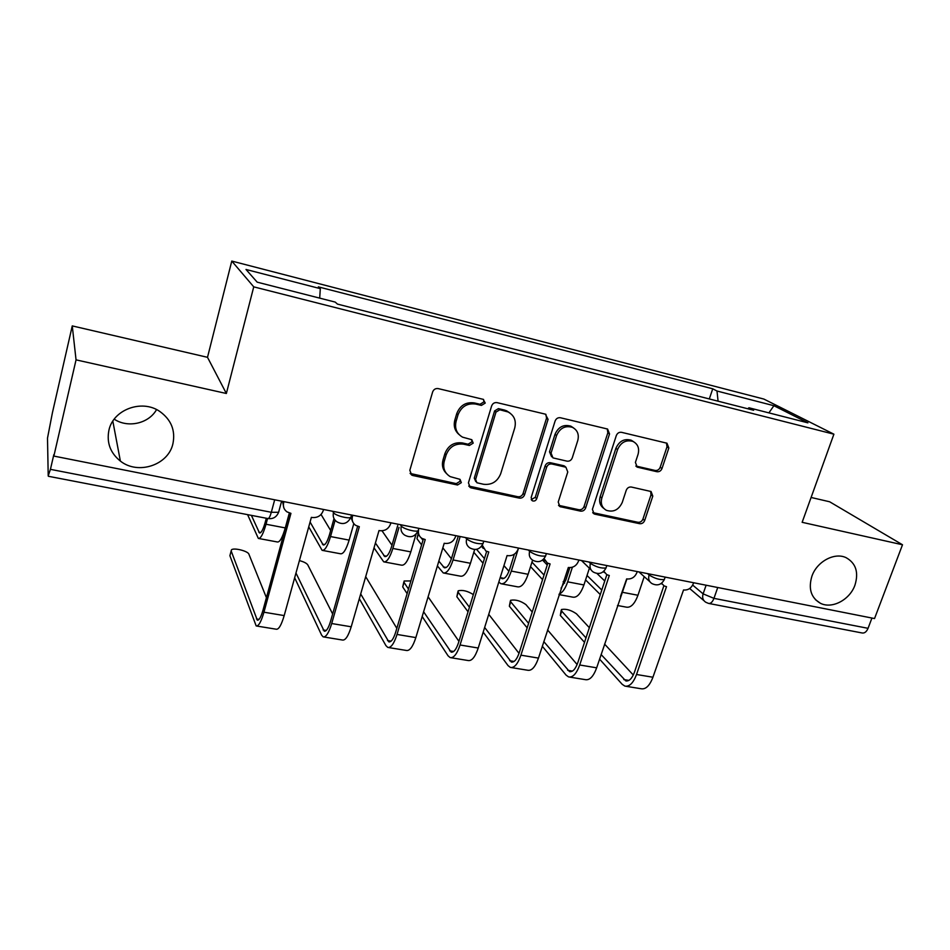 <?xml version="1.0" encoding="UTF-8"?>
<svg xmlns="http://www.w3.org/2000/svg" width="950" height="950" viewBox="0 0 950 950"><rect width="100%" height="100%" fill="white"/><g stroke="black" fill="none" stroke-linecap="round" stroke-linejoin="round"><path stroke-width="1.43" d="M485.236 403.073L483.218 399.332L438.199 388.598C435.527 388.253 433.663 389.381 432.618 391.994L409.83 470.309L411.706 475.083L412.834 475.511L457.532 484.999L461.32 482.659L460.026 479.346L450.241 476.639C444.683 473.195 442.676 468.089 444.232 461.332L446.144 454.919C449.433 446.773 455.264 443.199 463.647 444.184L469.383 445.479L473.195 443.128L471.794 439.696L462.603 437.178C456.665 433.723 454.492 428.426 456.107 421.301L458.031 414.794C461.356 406.553 467.234 402.966 475.641 404.047L481.401 405.412L485.236 403.073M458.862 434.376C454.718 430.635 453.376 425.885 454.824 420.114L456.736 413.618C460.061 405.401 465.904 401.838 474.287 402.919L480.035 404.272L483.859 401.945L483.562 399.439M410.091 473.433L456.261 483.633L460.037 481.306L459.954 479.311M446.393 473.456C442.771 469.811 441.631 465.334 442.997 460.026L444.897 453.625C448.174 445.514 453.993 441.94 462.341 442.938L468.065 444.22L471.865 441.892L471.687 439.648M811.906 576.211C808.189 588.715 811.003 597.728 820.349 603.238C831.915 609.306 849.834 599.878 854.953 585.129C858.871 572.339 855.903 563.184 846.082 557.662C834.528 552.033 816.869 561.569 811.906 576.211M108.894 430.374C106.531 442.759 110.354 452.996 120.377 461.082C138.118 475.249 168.459 465.025 172.936 443.662C175.572 430.386 171.166 419.639 159.731 411.409C141.894 398.941 113.05 409.569 108.894 430.374M114.202 419.176C127.977 428.355 148.817 423.558 156.548 409.604M656.901 471.711C659.252 471.996 660.951 470.927 661.996 468.528L668.836 448.008L666.971 443.211L621.526 432.321C619.103 432.012 617.369 433.093 616.312 435.551L592.408 509.331L594.094 513.903L594.938 514.188L639.611 523.688C641.951 523.925 643.637 522.856 644.67 520.505L652.793 496.137L651.071 491.518L631.37 487.041C628.995 486.78 627.285 487.849 626.252 490.247L622.238 502.467C618.723 509.912 613.439 512.525 606.373 510.304C601.92 507.68 600.412 503.583 601.837 498.026L617.583 449.54C620.908 442.261 626.05 439.553 632.985 441.429C637.889 444.054 639.587 448.353 638.068 454.314L635.408 462.401L637.224 467.139L656.901 471.711L655.108 470.452C657.459 470.725 659.146 469.668 660.191 467.269L667.007 446.809L666.484 443.044M226.361 393.49L207.504 357.319L72.259 325.909L76.048 359.86L226.361 393.49L253.745 286.853L833.898 434.186L802.144 522.31L902.5 544.766L874.534 618.557L53.865 456.083L53.818 454.67L50.433 469.348L271.32 512.288L278.599 512.299L278.991 511.088L278.635 512.145M76.048 359.86L53.865 456.083M548.067 419.366L545.359 414.152L497.076 402.646C494.475 402.301 492.658 403.418 491.613 405.983L468.433 482.838L470.25 487.552L471.283 487.92L519.246 498.109C521.752 498.382 523.521 497.277 524.543 494.831L548.067 419.366L546.535 418.202L545.894 414.331M560.429 417.751L607.572 429.044L609.532 433.948L585.663 507.894C584.642 510.304 582.92 511.373 580.497 511.124L559.954 506.635L558.22 502.027L567.768 471.984L565.915 467.222L551.891 463.992C549.397 463.695 547.639 464.787 546.606 467.258L536.714 498.75C535.776 500.769 534.327 501.457 532.38 500.804L531.145 497.562L555.097 421.04C556.142 418.522 557.923 417.43 560.429 417.751M72.259 325.909L52.428 412.68L47.5 438.152L48.212 475.831L50.433 469.348M207.504 357.319L231.776 261.072L763.871 399.071L833.898 434.186M902.5 544.766L829.623 501.766L811.098 497.468M871.934 618.046L868.051 628.318C866.519 631.857 864.512 633.413 862.03 632.961L708.973 603.487M718.081 401.173L716.989 391.02L773.894 405.709L807.904 422.845L748.932 407.776L753.647 410.258L337.452 304.095L335.231 302.1L257.189 282.162L245.991 269.467L320.304 288.646L319.699 298.122M716.989 391.02L712.738 388.799L318.345 286.864L320.304 288.646M253.745 286.853L231.776 261.072M709.318 398.941L712.738 388.799M748.932 407.776L747.816 408.761M768.894 412.882L773.894 405.709M468.73 486.056L517.821 496.731C520.315 496.992 522.072 495.912 523.094 493.454L546.535 418.202M499.795 409.771L495.983 412.098L475.606 479.441L476.9 482.754L483.55 484.274C491.732 485.165 497.456 481.638 500.721 473.67L514.734 427.975C516.444 420.684 514.211 415.34 508.036 411.956L499.795 409.771L498.394 408.619L494.582 410.946L495.983 412.098M475.76 481.591L474.287 478.088L494.582 410.946M509.948 413.024L506.611 410.804L504.355 410.032L505.792 411.184M498.394 408.619L504.355 410.032M558.529 505.305L578.906 509.734C581.329 509.984 583.039 508.903 584.06 506.504L607.846 432.761L607.252 428.925M565.678 467.032L563.587 465.678L550.359 462.709C547.877 462.424 546.119 463.505 545.086 465.975L535.242 497.372L536.714 498.75M531.216 499.558L535.242 497.372M577.778 440.491C579.251 434.459 577.481 430.077 572.446 427.346C565.214 425.327 559.918 428.058 556.558 435.551L551.059 453.067L552.959 457.888L566.996 461.154C569.466 461.439 571.211 460.358 572.256 457.888L577.778 440.491M573.467 427.868L570.855 426.17C563.635 424.151 558.351 426.883 555.002 434.34L556.558 435.551M551.594 456.76L549.528 451.82L555.002 434.34M635.859 466.022L655.108 470.452M633.638 441.738L631.239 440.23C624.316 438.354 619.198 441.049 615.885 448.329L617.583 449.54M603.784 508.392C600.032 505.614 598.832 501.707 600.186 496.672L615.885 448.329M592.705 512.608L637.877 522.274C640.217 522.512 641.891 521.455 642.924 519.104L651.011 494.796L650.655 491.352M267.567 518.486L266.024 524.246C263.209 534.031 260.656 538.769 258.353 538.424L247.594 514.639M289.346 513L285.273 527.915C282.435 537.653 279.811 542.343 277.376 541.975L258.839 538.519M251.394 515.375L259.481 532.962C261.191 533.211 263.091 529.696 265.181 522.417L266.297 518.237M283.979 501.636L283.658 502.811C282.839 506.576 283.943 509.592 286.995 511.872L290.938 513.356L263.946 612.204C261.155 621.811 258.566 626.394 256.191 625.943L229.9 555.691L230.197 554.562M266.416 597.669L248.888 554.171C248.033 551.071 233.938 547.497 231.515 549.777L231.159 550.941L257.308 620.172C259.077 620.492 261.001 617.084 263.067 609.947L289.501 513.036M283.836 507.846L282.577 501.363M323.546 509.473L323.226 510.625C321.254 515.719 317.526 517.999 312.027 517.477L311.374 517.346L284.192 615.588C281.366 625.136 278.706 629.684 276.189 629.209L256.809 626.05M330.659 530.492L321.053 514.472M335.113 520.256L330.529 536.56C327.631 546.155 324.817 550.751 322.109 550.335L308.738 526.858M353.804 523.652L349.137 540.111C346.204 549.658 343.33 554.206 340.492 553.767L322.691 550.442M310.08 522.013L323.202 544.967C325.233 545.264 327.322 541.856 329.472 534.731L333.996 518.581M399 527.404L392.849 548.459C389.868 557.864 386.816 562.329 383.717 561.842L374.015 547.853M416.064 534.149L410.816 551.891C407.811 561.248 404.7 565.666 401.482 565.155L384.382 561.961M375.416 543.008L384.786 556.558C387.101 556.914 389.369 553.601 391.578 546.618L397.706 525.623M382.019 530.812L391.982 545.229M332.654 613.997L307.788 564.894C306.66 563.231 303.869 561.794 299.404 560.595M352.782 515.256L352.462 516.408C351.583 520.208 352.688 523.212 355.751 525.409L359.326 526.704L331.704 623.533C328.819 632.949 325.969 637.391 323.154 636.868L321.622 635.146L294.654 577.766M295.973 573.004L324.235 631.192C326.325 631.572 328.439 628.271 330.576 621.264L357.639 526.312M352.83 522.049L350.918 517.322M390.901 522.809L390.569 523.937C388.586 528.924 384.952 531.169 379.644 530.67L379.014 530.539L351.215 626.786C348.306 636.144 345.384 640.561 342.451 640.027L323.891 636.987M418.558 530.278C418.012 533.793 419.152 536.513 421.978 538.424L425.232 539.564L397.029 634.446C394.06 643.672 390.973 647.995 387.766 647.413L385.961 645.668L359.326 598.714M360.691 593.964L388.799 641.832C391.186 642.259 393.478 639.041 395.687 632.189L423.32 539.077M419.271 535.551L417.335 532.499M419.081 528.39L418.582 529.293M455.822 535.658L455.489 536.774C453.494 541.654 449.932 543.863 444.826 543.388L444.208 543.269L415.851 637.592C412.858 646.772 409.699 651.059 406.374 650.453L388.598 647.556M365.691 576.662L396.827 628.342M421.598 544.872L416.979 538.709L418.024 534.007M460.168 536.524L453.067 559.954C450.015 569.192 446.749 573.515 443.282 572.957L437.392 565.939M474.668 549.504L470.452 563.279C467.364 572.458 464.039 576.745 460.477 576.175L444.03 573.099M438.841 561.129L444.339 567.768C446.916 568.183 449.338 564.953 451.606 558.101L458.256 536.144M442.831 547.841L451.404 558.742M421.159 537.854L422.976 540.241M518.522 548.079L511.314 571.081C508.179 580.129 504.711 584.345 500.911 583.727L498.821 582.029M532.594 560.144L528.117 574.287C524.97 583.288 521.443 587.468 517.548 586.827L501.731 583.87M500.306 577.268L501.944 578.621C504.771 579.072 507.348 575.938 509.663 569.216L514.389 554.135M503.939 565.606L508.939 571.306M476.556 549.326L484.441 558.6M483.016 563.219L473.812 552.271M572.387 567.221L567.661 581.839C565.333 588.632 562.495 592.717 559.146 594.082M589.392 568.219L583.929 584.951C580.711 593.786 577.006 597.847 572.803 597.146L558.98 594.569M561.046 588.192L565.844 579.975L569.834 567.637M542.557 560.108L547.247 564.989M563.172 581.602L564.621 583.122M531.964 562.139L544.029 575.047M542.569 579.631L530.539 566.628M407.134 593.631L402.717 586.934L403.845 582.006M410.899 580.937L404.13 581.008L404.047 582.421L408.476 589.071M482.291 545.193L485.806 550.964L488.775 551.974L460.061 644.991C457.021 654.028 453.708 658.231 450.122 657.59L448.079 655.832L422.192 616.502M423.617 611.776L451.119 652.104C453.791 652.567 456.249 649.444 458.506 642.734L486.661 551.392M483.277 548.435L481.508 546.321M518.439 548.055L518.094 549.148C516.087 553.933 512.62 556.106 507.68 555.655L507.086 555.548L478.23 648.031C475.166 657.02 471.794 661.176 468.101 660.523L451.048 657.744M428.106 596.814L458.933 641.345M468.041 611.788L456.843 596.707L457.888 591.707M473.349 594.593C467.661 591.019 462.603 589.748 458.173 590.805L458.197 592.278L469.442 607.24M544.101 558.648L547.366 563.029L550.097 563.932L520.921 655.168C517.809 664.026 514.294 668.111 510.364 667.422L508.084 665.641L483.182 632.142M484.642 627.463L511.326 662.019C514.247 662.53 516.859 659.49 519.163 652.911L547.794 563.255M544.991 560.773L543.471 559.336M578.871 560.025L578.526 561.094C576.508 565.784 573.123 567.922 568.337 567.494L538.46 658.101C535.337 666.912 531.763 670.961 527.737 670.249L511.373 667.577M488.739 614.329L519.021 653.351M527.167 627.843L509.354 606.207L510.316 601.136M532.226 612.002L525.92 604.604C520.553 600.804 515.446 599.367 510.577 600.293L510.72 601.837L528.604 623.342M603.844 571.259L606.777 574.679L609.294 575.498L579.714 664.988C576.531 673.693 572.826 677.659 568.575 676.911L566.093 675.129L542.296 646.226M543.792 641.594L569.501 671.602C572.66 672.161 575.427 669.204 577.778 662.744L606.836 574.714M604.533 572.612L603.333 571.698M637.224 571.579L636.88 572.624C634.861 577.232 631.548 579.334 626.917 578.93L596.659 667.826C593.477 676.471 589.712 680.414 585.378 679.654L569.679 677.101M547.556 629.933L577.125 664.525M626.668 578.883L620.445 596.576M644.219 576.65L637.961 595.258C634.695 603.939 630.824 607.893 626.335 607.145L617.464 605.494M596.968 573.479L604.758 580.996M587.017 575.474L601.778 590.021M600.281 594.569L585.568 579.904M584.511 642.342L560.322 615.41L561.201 610.28M589.344 627.689L576.46 613.807C571.045 610.078 566.046 608.641 561.45 609.52L561.711 611.123L585.984 637.877M661.58 583.253L664.157 585.924L666.496 586.661L636.536 674.5C633.306 683.026 629.422 686.898 624.874 686.102L622.191 684.309L599.569 659.122M601.101 654.538L625.765 680.877C629.149 681.459 632.035 678.585 634.434 672.244L663.884 585.758M662.079 584.084L661.224 583.514M693.619 582.742L693.274 583.763C691.244 588.299 688.002 590.366 683.525 589.986L652.935 677.231C649.681 685.722 645.751 689.557 641.119 688.75L626.05 686.292M604.58 644.1L633.294 675.023M692.693 585.105L703.107 593.857L713.949 598.357L868.051 628.318M706.111 585.212L703.107 593.857C702.026 597.657 702.929 600.459 705.838 602.276L708.486 603.393C710.648 603.784 712.476 602.098 713.949 598.357L717.737 587.516M647.532 573.622L649.087 574.987C654.776 578.514 659.846 580.034 664.323 579.536L664.561 578.847M649.42 573.99L649.087 574.987C648.031 578.847 648.992 581.709 651.985 583.597C657.376 586.15 661.497 584.796 664.323 579.536L665.154 577.101M588.988 562.032L590.413 563.398C596.03 566.984 601.231 568.516 606.005 567.981L606.254 567.209M590.746 562.376L590.413 563.398C589.38 567.257 590.389 570.178 593.429 572.126C598.916 574.798 603.107 573.408 606.005 567.981L606.801 565.559M528.342 550.014L529.625 551.38C535.183 555.038 540.514 556.581 545.609 555.999L545.882 555.144M529.957 550.335L529.625 551.38C528.639 555.263 529.684 558.208 532.76 560.227C538.365 563.029 542.652 561.628 545.609 555.999L546.381 553.589M465.488 537.581L466.64 538.923C472.103 542.652 477.565 544.207 483.039 543.59L483.324 542.64M466.961 537.866L466.64 538.923C465.678 542.806 466.759 545.799 469.858 547.901C475.606 550.846 479.999 549.421 483.039 543.59L483.776 541.191M400.306 524.673L401.292 526.015C402.99 528.782 415.981 532.404 418.154 530.717L418.475 529.661M401.613 524.934L401.292 526.015C400.378 529.886 401.482 532.914 404.605 535.087C410.507 538.222 415.031 536.762 418.154 530.717L418.867 528.342M332.666 511.278L333.486 512.608C334.827 515.399 348.472 519.139 350.859 517.358L351.179 516.206M333.794 511.504L333.486 512.608C332.619 516.456 333.735 519.508 336.858 521.764C342.938 525.124 347.605 523.652 350.859 517.358L351.524 515.007M274.681 499.795L271.32 512.288C270.073 516.622 268.933 518.712 267.888 518.546C272.994 519.234 276.557 517.144 278.599 512.299L281.616 501.173M474.287 402.919L475.641 404.047M456.736 413.618L458.031 414.794M454.824 420.114L456.107 421.301M468.065 444.22L469.383 445.479M462.341 442.938L463.647 444.184M444.897 453.625L446.144 454.919M442.997 460.026L444.232 461.332M456.261 483.633L457.532 484.999M411.694 474.157L412.834 475.511M480.035 404.272L481.401 405.412M523.094 493.454L524.543 494.831M517.821 496.731L519.246 498.109M469.977 486.554L471.283 487.92M474.287 478.088L475.606 479.441M607.846 432.761L609.532 433.948M584.06 506.504L585.663 507.894M578.906 509.734L580.497 511.124M559.301 505.554L560.844 506.944M563.587 465.678L565.143 466.961M550.359 462.709L551.891 463.992M545.086 465.975L546.606 467.258M549.528 451.82L551.059 453.067M636.108 466.094L637.866 467.353M600.186 496.672L601.837 498.026M651.011 494.796L652.793 496.137M642.924 519.104L644.67 520.505M637.877 522.274L639.611 523.688M593.322 512.798L594.938 514.188M667.007 446.809L668.836 448.008M660.191 467.269L661.996 468.528M266.024 524.246L285.273 527.915M258.78 532.131L260.811 532.511M231.159 550.941L229.9 555.691M284.192 615.588L263.946 612.204M283.658 502.811L282.946 501.434M259.065 619.364L256.393 618.925M330.529 536.56L349.137 540.111M322.359 544.112L324.746 544.564M392.849 548.459L410.816 551.891M383.8 555.691L386.531 556.201M351.215 626.786L331.704 623.533M352.462 516.408L351.559 515.019M326.266 630.456L323.107 629.933M415.851 637.592L397.029 634.446M391.079 641.155L387.481 640.561M418.261 534.375L416.979 538.709M453.067 559.954L470.452 563.279M443.211 566.889L446.262 567.459M511.314 571.081L528.117 574.287M500.686 577.719L504.046 578.348M567.661 581.839L583.929 584.951M404.047 582.421L402.717 586.934M478.23 648.031L460.061 644.991M453.649 651.474L449.623 650.821M458.197 592.278L456.843 596.707M538.46 658.101L520.921 655.168M514.057 661.449L509.651 660.725M510.72 601.837L509.354 606.207M596.659 667.826L579.714 664.988M572.446 671.092L567.673 670.296M622.203 592.254L637.961 595.258M561.711 611.123L560.322 615.41M652.935 677.231L636.536 674.5M628.9 680.402L623.794 679.559M815.421 599.652L820.349 603.238M112.824 421.147L120.377 461.082M581.471 560.536L590.959 569.727M638.934 571.912L649.8 581.638M703.891 600.626L689.653 588.513M267.888 518.546L48.355 476.271M410.554 473.729L411.706 475.083M468.956 486.174L470.25 487.552M506.611 410.804L508.036 411.956M558.6 505.412L559.954 506.635M564.347 465.939L565.915 467.222M531.371 499.854L532.38 500.804M570.855 426.17L572.446 427.346M636.12 466.331L637.224 467.139M631.239 440.23L632.985 441.429M592.847 512.822L594.094 513.903M389.405 641.927L388.799 641.832M501.944 578.621L502.55 578.728M451.808 652.211L451.119 652.104M512.074 662.138L511.326 662.019M570.309 671.733L569.501 671.602M626.632 681.019L625.765 680.877"/></g></svg>
